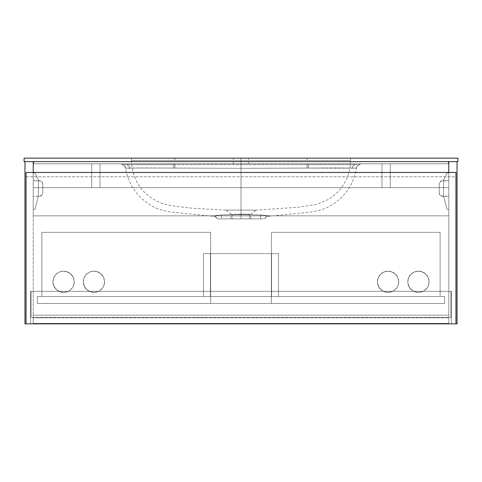 <?xml version="1.0" encoding="UTF-8"?>
<svg xmlns="http://www.w3.org/2000/svg" width="482" height="482" viewBox="0 0 482 482"><rect width="100%" height="100%" fill="white"/><g stroke="black" fill="none" stroke-linecap="round" stroke-linejoin="round"><path stroke-width="0.36" stroke-dasharray="2.41 1.81" d="M448.79 315.18L33.21 315.18L448.79 315.18L448.79 323.422L33.21 323.422L33.21 315.18L33.21 323.422L33.21 315.18L33.21 317.783L33.21 315.18L448.79 315.18L448.79 323.422L448.79 315.18L448.79 317.783L448.79 315.18L33.21 315.18L33.21 323.422L448.79 323.422L448.79 315.18L33.21 315.18L448.79 315.18L33.21 315.18L33.21 317.783L448.79 317.783L448.79 315.18L448.79 317.783L33.21 317.783L33.21 315.18L448.79 315.18M33.21 323.422L448.79 323.422L33.21 323.422M33.21 317.783L448.79 317.783L33.21 317.783M24.968 323.856L24.968 161.615L33.21 161.615L33.21 323.856L33.21 161.615L24.968 161.615L24.968 323.856L33.21 323.856L24.968 323.856M33.21 323.856L30.607 323.856L33.21 323.856L30.607 323.856L30.607 291.321L33.21 291.321L33.21 323.856L33.21 291.321L30.607 291.321L30.607 323.856L33.21 323.856M33.21 161.615L448.79 161.615L448.79 323.856L457.032 323.856L457.032 161.615L448.79 161.615L457.032 161.615L457.032 323.856L448.79 323.856L448.79 161.615L457.032 161.615L448.79 161.615L448.79 187.643L33.21 187.643L33.21 161.615L33.21 187.643L448.79 187.643L33.21 187.643L448.79 187.643L448.79 161.615L33.21 161.615L448.79 161.615L33.21 161.615L33.21 187.643L33.21 161.615M33.21 291.321L30.607 291.321L33.21 291.321M30.607 323.856L30.607 291.321L30.607 323.856M448.79 172.46L448.79 323.856L448.79 172.46M451.393 323.856L448.79 323.856L451.393 323.856L448.79 323.856L448.79 291.321L451.393 291.321L451.393 323.856L451.393 291.321L448.79 291.321L451.393 291.321L448.79 291.321L448.79 323.856L451.393 323.856L451.393 291.321L451.393 323.856M31.041 317.349L31.041 291.321L31.041 317.349L31.041 291.321L450.959 291.321L450.959 317.349L31.041 317.349L450.959 317.349L450.959 291.321L450.959 317.349L450.959 291.321L31.041 291.321L31.041 317.349L450.959 317.349L31.041 317.349M31.041 291.321L450.959 291.321L31.041 291.321M33.21 196.319L33.21 215.84L33.21 196.319L40.609 196.053L42.169 194.776L42.753 192.848L42.753 184.172L42.169 182.244L39.958 180.768L33.21 180.702L33.21 163.784L33.21 180.702L33.21 163.784L448.79 163.784L448.79 180.702L448.79 163.784L448.79 180.702L441.392 180.967L439.831 182.244L439.247 184.172L439.247 192.848L439.831 194.776L442.042 196.252L448.79 196.319L448.79 215.84L33.21 215.84L33.21 196.319L33.21 215.84L448.79 215.84L448.79 196.319L448.79 215.84L448.79 196.319L441.392 196.053L439.831 194.776L439.247 192.848L439.247 184.172L439.831 182.244L442.042 180.768L448.79 180.702L448.79 163.784L33.21 163.784L33.21 180.702L40.609 180.967L42.169 182.244L42.753 184.172L42.753 192.848L42.169 194.776L39.958 196.252L33.21 196.319M33.21 215.84L448.79 215.84L33.21 215.84M33.21 163.784L448.79 163.784L33.21 163.784M448.79 180.702L442.717 180.702L448.79 180.702M442.717 180.702A3.47 3.47 0 0 0 439.247 184.172A3.47 3.47 0 0 1 442.717 180.702M439.247 192.848L439.247 184.172L439.247 192.848A3.47 3.47 0 0 0 442.717 196.319A3.47 3.47 0 0 1 439.247 192.848M448.79 196.319L442.717 196.319L448.79 196.319M39.283 196.319A3.47 3.47 0 0 0 42.753 192.848A3.47 3.47 0 0 1 39.283 196.319M42.753 184.172L42.753 192.848L42.753 184.172A3.47 3.47 0 0 0 39.283 180.702A3.47 3.47 0 0 1 42.753 184.172M33.21 180.702L39.283 180.702L33.21 180.702M448.79 161.615L448.79 187.643L448.79 161.615M26.052 323.856L26.052 172.46L455.948 172.46L455.948 323.856L455.948 176.798L26.052 176.798L26.052 323.856L455.948 323.856L26.052 323.856M455.948 172.46L26.052 172.46L26.052 176.798L455.948 176.798L455.948 172.46M429.052 281.777A10.628 10.628 0 0 1 418.424 292.405A10.628 10.628 0 0 1 407.796 281.777A10.628 10.628 0 0 0 418.424 292.405A10.628 10.628 0 0 0 429.052 281.777A10.628 10.628 0 0 0 418.424 271.149A10.628 10.628 0 0 0 407.796 281.777A10.628 10.628 0 0 1 418.424 271.149A10.628 10.628 0 0 1 429.052 281.777L428.245 277.71L425.937 274.264L422.491 271.956L418.424 271.149L414.357 271.956L410.911 274.264L408.603 277.71L407.796 281.777L408.603 285.844L410.911 289.29L414.357 291.598L418.424 292.405L422.491 291.598L424.329 290.616L427.263 287.682L428.245 285.844L429.052 281.777L428.245 277.71L427.263 275.873L424.329 272.939L420.497 271.354L418.424 271.149L414.357 271.956L410.911 274.264L408.603 277.71L407.796 281.777L408.001 283.85L409.586 287.682L412.52 290.616L414.357 291.598L418.424 292.405L422.491 291.598L424.329 290.616L427.263 287.682L428.245 285.844L429.052 281.777M398.686 281.777A10.628 10.628 0 0 1 388.058 292.405A10.628 10.628 0 0 1 377.43 281.777A10.628 10.628 0 0 0 388.058 292.405A10.628 10.628 0 0 0 398.686 281.777A10.628 10.628 0 0 0 388.058 271.149A10.628 10.628 0 0 0 377.43 281.777A10.628 10.628 0 0 1 388.058 271.149A10.628 10.628 0 0 1 398.686 281.777L397.879 277.71L395.571 274.264L392.125 271.956L388.058 271.149L383.991 271.956L380.545 274.264L378.237 277.71L377.43 281.777L378.237 285.844L380.545 289.29L383.991 291.598L388.058 292.405L392.125 291.598L393.963 290.616L396.897 287.682L397.879 285.844L398.686 281.777L397.879 277.71L396.897 275.873L393.963 272.939L390.131 271.354L388.058 271.149L383.991 271.956L380.545 274.264L378.237 277.71L377.43 281.777L377.635 283.85L379.22 287.682L382.154 290.616L383.991 291.598L388.058 292.405L392.125 291.598L393.963 290.616L396.897 287.682L397.879 285.844L398.686 281.777M440.114 296.526L440.114 232.324L440.114 296.526L271.366 296.526L271.366 232.324L440.114 232.324L440.114 296.526L271.366 296.526L271.366 232.324L440.114 232.324L440.114 296.526L271.366 296.526L440.114 296.526M271.366 232.324L440.114 232.324L271.366 232.324L271.366 296.526L271.366 232.324M104.57 281.777A10.628 10.628 0 0 1 93.942 292.405A10.628 10.628 0 0 1 83.314 281.777A10.628 10.628 0 0 0 93.942 292.405A10.628 10.628 0 0 0 104.57 281.777L103.763 277.71L101.455 274.264L98.009 271.956L93.942 271.149L89.875 271.956L86.429 274.264L84.121 277.71L83.314 281.777L84.121 285.844L86.429 289.29L89.875 291.598L93.942 292.405L98.009 291.598L99.846 290.616L102.78 287.682L103.763 285.844L104.57 281.777L103.763 277.71L102.78 275.873L99.846 272.939L96.014 271.354L93.942 271.149L89.875 271.956L86.429 274.264L84.121 277.71L83.314 281.777L83.519 283.85L85.103 287.682L88.037 290.616L89.875 291.598L93.942 292.405L98.009 291.598L99.846 290.616L102.78 287.682L103.763 285.844L104.57 281.777A10.628 10.628 0 0 0 93.942 271.149A10.628 10.628 0 0 0 83.314 281.777A10.628 10.628 0 0 1 93.942 271.149A10.628 10.628 0 0 1 104.57 281.777M74.204 281.777A10.628 10.628 0 0 1 63.576 292.405A10.628 10.628 0 0 1 52.948 281.777A10.628 10.628 0 0 0 63.576 292.405A10.628 10.628 0 0 0 74.204 281.777L73.397 277.71L71.089 274.264L67.643 271.956L63.576 271.149L59.509 271.956L56.063 274.264L53.755 277.71L52.948 281.777L53.755 285.844L56.063 289.29L59.509 291.598L63.576 292.405L67.643 291.598L69.48 290.616L72.414 287.682L73.397 285.844L74.204 281.777L73.397 277.71L72.414 275.873L69.48 272.939L65.648 271.354L63.576 271.149L59.509 271.956L56.063 274.264L53.755 277.71L52.948 281.777L53.153 283.85L54.737 287.682L57.671 290.616L59.509 291.598L63.576 292.405L67.643 291.598L69.48 290.616L72.414 287.682L73.397 285.844L74.204 281.777A10.628 10.628 0 0 0 63.576 271.149A10.628 10.628 0 0 0 52.948 281.777A10.628 10.628 0 0 1 63.576 271.149A10.628 10.628 0 0 1 74.204 281.777M41.886 232.324L41.886 296.526L41.886 232.324L210.634 232.324L41.886 232.324L210.634 232.324L210.634 296.526L41.886 296.526L210.634 296.526L41.886 296.526L41.886 232.324L210.634 232.324L210.634 296.526L41.886 296.526L41.886 232.324M210.634 296.526L210.634 232.324L210.634 296.526L444.669 296.526L444.669 303.467L271.366 303.467L271.366 296.526L444.669 296.526L444.669 303.467L444.669 296.526L37.331 296.526L37.331 303.467L444.669 303.467L37.331 303.467L37.331 296.526L210.634 296.526L210.634 303.467L37.331 303.467L37.331 296.526L210.634 296.526L210.634 303.467L271.366 303.467L271.366 296.526L210.634 296.526L210.634 303.467L210.634 296.526M444.669 303.467L37.331 303.467L37.331 296.526L444.669 296.526L444.669 303.467M271.366 296.526L271.366 303.467L271.366 296.526M271.583 296.526L271.583 253.58L271.583 296.526L210.417 296.526L210.417 253.58L271.583 253.58L271.583 296.526L271.583 253.58L278.524 253.58L278.524 296.526L203.476 296.526L203.476 253.58L210.417 253.58L210.417 296.526L210.417 253.58L210.417 296.526L203.476 296.526L203.476 253.58L203.476 296.526L203.476 253.58L278.524 253.58L278.524 296.526L278.524 253.58L278.524 296.526L203.476 296.526L271.583 296.526M271.583 253.58L203.476 253.58L271.583 253.58M33.21 172.893L33.21 209.333L33.21 172.893L34.945 172.893L38.415 179.834L38.415 195.885L34.945 209.333L33.21 209.333L34.945 209.333L38.415 195.885L38.415 179.834L34.945 172.893L33.21 172.893L33.21 209.333L34.945 209.333L38.415 195.885L38.415 179.834L34.945 172.893L33.21 172.893L33.21 209.333L34.945 209.333L38.415 195.885L38.415 179.834L34.945 172.893L33.21 172.893M448.79 172.893L447.055 172.893L448.79 172.893L448.79 209.333L447.055 209.333L443.585 195.885L443.585 179.834L447.055 172.893L443.585 179.834L443.585 195.885L447.055 209.333L448.79 209.333L448.79 172.893L448.79 209.333L447.055 209.333L443.585 195.885L443.585 179.834L447.055 172.893L448.79 172.893L448.79 209.333L447.055 209.333L443.585 195.885L443.585 179.834L447.055 172.893L448.79 172.893M91.773 187.643L91.773 163.784L91.773 187.643L100.015 187.643L91.773 187.643L100.015 187.643L100.015 163.784L100.015 187.643L100.015 163.784L91.773 163.784L100.015 163.784L91.773 163.784L91.773 187.643L100.015 187.643L100.015 163.784L91.773 163.784L91.773 187.643M390.227 163.784L390.227 187.643L390.227 163.784L381.985 163.784L390.227 163.784L390.227 187.643L381.985 187.643L381.985 163.784L381.985 187.643L390.227 187.643L381.985 187.643L381.985 163.784L390.227 163.784L381.985 163.784L381.985 187.643L390.227 187.643L390.227 163.784M240.982 210.025L240.988 214.159L249.29 214.309L241 214.159L241 210.025L255.87 210.164L241 210.025L255.87 210.164L241 210.025L255.87 210.164L241 210.025L241 160.313L241 210.025L227.269 210.164L241 210.025L241 160.313L307.155 160.313L241 160.313L241 214.159L237.186 214.195L240.988 214.159L241 218.876L240.982 210.025L226.13 210.164L240.982 210.025M350.534 160.313L307.155 160.313L350.534 160.313L350.534 158.144L350.534 160.313L350.534 158.144L131.465 158.144L131.465 160.313L241 160.313L131.465 160.313L131.465 158.144L307.155 158.144L307.155 160.313L350.534 160.313L307.155 160.313L307.155 158.144L174.846 158.144L174.846 160.313L307.155 160.313L174.846 160.313L174.846 158.144L131.465 158.144L131.465 160.313L174.846 160.313L131.465 160.313L131.465 158.144L174.846 158.144L174.846 160.313L174.846 158.144L307.155 158.144L307.155 160.313L307.155 158.144L350.534 158.144L350.534 160.313C350.492 168.688 348.341 176.478 344.076 183.69C340.304 190.107 334.942 195.421 327.983 199.632L316.74 204.32L298.81 207.2L255.791 210.17M307.082 168.104L241 168.308L241 214.598L261.684 215.02L268.631 215.803L268.625 216.304L268.631 215.803L261.684 215.02L241 214.598L241 168.308L337.364 167.923L356.27 168.212L307.082 168.104L307.155 164.651L174.846 164.651L174.846 163.784L121.922 163.784L360.078 163.784L121.922 163.784L121.922 164.651L174.846 164.651L121.922 164.651L121.922 163.784L121.922 164.651L121.922 163.784L174.846 163.784L174.846 164.651L174.846 163.784L307.155 163.784L307.155 164.651L307.155 163.784L360.078 163.784L360.078 164.651L307.155 164.651L360.078 164.651L360.078 163.784L360.078 164.651L360.078 163.784L307.155 163.784L307.155 164.651L307.155 163.784L174.846 163.784L174.846 164.651L307.155 164.651L125.995 164.651L173.448 164.651L173.622 168.091L137.159 167.929L125.573 168.278L144.642 167.923L241 168.308L241 214.598L220.316 215.02L213.369 215.803L213.375 216.304L213.369 215.803L220.316 215.02L241 214.598L241 168.308L173.622 168.091L174.918 168.104L174.846 164.651L174.918 168.104L241 168.308L308.378 168.091L308.552 164.651L307.155 164.651L307.082 168.104L241 168.308L173.622 168.091L173.448 164.651L125.995 164.651A4.338 3.977 90 0 1 129.869 168.013L173.622 168.091L129.869 168.013A4.338 3.977 -90 0 0 125.995 164.651L121.922 164.651A4.338 4.338 96.1 0 1 125.73 168.212L129.869 168.013L125.73 168.212A4.338 4.338 -83.9 0 0 121.922 164.651A4.338 4.338 -83.9 0 1 125.73 168.212A4.338 4.338 96.1 0 0 121.922 164.651L125.995 164.651A4.338 3.977 -90 0 1 129.869 168.013A4.338 3.977 90 0 0 125.995 164.651L173.448 164.651L173.622 168.091L173.448 164.651L174.846 164.651L174.918 168.104L174.846 164.651L307.155 164.651L307.082 168.104L307.155 164.651L308.552 164.651L308.378 168.091L352.131 168.013A4.338 3.977 -90 0 1 356.005 164.651L308.552 164.651L356.005 164.651A4.338 3.977 90 0 0 352.131 168.013L356.27 168.212A4.338 4.338 -96.1 0 1 360.078 164.651L356.005 164.651L360.078 164.651A4.338 4.338 83.9 0 0 356.27 168.212L356.27 168.212A4.338 4.338 83.9 0 1 360.078 164.651A4.338 4.338 -96.1 0 0 356.27 168.212L352.131 168.013A4.338 3.977 90 0 1 356.005 164.651A4.338 3.977 -90 0 0 352.131 168.013L308.378 168.091L308.552 164.651L308.378 168.091L307.082 168.104M241 163.784L233.409 163.784L241 163.784L241 158.144L241 163.784L248.592 163.784L233.409 163.784L241 163.784L241 158.144L233.409 158.144L248.592 158.144L241 158.144L241 163.784L248.592 163.784L241 163.784M236.282 214.219L231.023 214.315L236.282 214.219M241 218.876L231.023 218.876L241 218.876L241 214.159L237.186 214.195L240.988 214.159L241 218.876L250.977 218.876L241 218.876M448.356 161.615L457.9 161.615L457.9 158.144L24.1 158.144L24.1 161.615L33.644 161.615L33.644 163.784L448.356 163.784L448.356 161.615L33.644 161.615L33.644 163.784L448.356 163.784L33.644 163.784L33.644 161.615L33.644 163.784L448.356 163.784L448.356 161.615L448.356 163.784L448.356 161.615L24.1 161.615L24.1 158.144L457.9 158.144L457.9 161.615L448.356 161.615M226.13 210.164L231.209 214.315L231.023 218.876M241.982 214.159L241 214.159L241.982 214.159M244.82 214.195L242.952 214.165L244.82 214.195M246.133 214.237L245.706 214.219L246.133 214.237M247.218 214.267L248.055 214.291L247.218 214.267M249.296 214.309L248.055 214.291L249.296 214.309M250.218 214.309L249.797 214.309L250.218 214.309M250.977 218.876L250.785 214.315L255.87 210.164M260.521 218.876L217.141 218.876L260.521 218.876L260.642 214.966L268.769 215.864A4.338 4.332 17.7 0 0 264.859 218.876L232.457 218.876L249.543 218.876L232.457 218.876L249.543 218.876L249.604 214.677L260.642 214.966L260.521 218.876L264.859 218.876A4.338 4.332 -162.3 0 1 268.769 215.864L268.769 215.864A4.338 4.332 -162.3 0 0 264.859 218.876A4.338 4.332 17.7 0 1 268.769 215.864L260.642 214.966L260.521 218.876L260.642 214.966L249.604 214.677L249.543 218.876L232.457 218.876L232.396 214.677L249.604 214.677L249.543 218.876L260.521 218.876M232.457 218.876L221.479 218.876L221.358 214.966L232.396 214.677L232.457 218.876L249.543 218.876L249.604 214.677L241 214.598L232.396 214.677L232.457 218.876L232.396 214.677L221.358 214.966L221.479 218.876L217.141 218.876A4.338 4.332 -17.7 0 0 213.231 215.864L221.358 214.966L221.479 218.876L232.457 218.876M217.141 218.876A4.338 4.332 162.3 0 0 213.231 215.864L213.231 215.864A4.338 4.332 162.3 0 1 217.141 218.876L221.479 218.876L221.358 214.966L213.231 215.864A4.338 4.332 -17.7 0 1 217.141 218.876C216.37 217.304 215.117 216.448 213.375 216.304L171.056 212.074C161.928 210.55 154.987 208.176 150.233 204.952C136.581 196.385 128.357 184.16 125.573 168.278C125.145 166.272 123.928 165.067 121.922 164.651M241 158.144L248.592 158.144L241 158.144M264.859 218.876C265.63 217.304 266.883 216.448 268.625 216.304L310.944 212.074C320.072 210.55 327.013 208.176 331.767 204.952C345.419 196.385 353.643 184.16 356.427 168.278C356.855 166.272 358.072 165.067 360.078 164.651M233.409 163.784L233.409 158.144M131.465 160.313C131.538 170.086 134.4 178.955 140.051 186.926C144.016 192.927 150.354 198.012 159.078 202.181C167.103 205.808 178.376 206.483 191.673 208.17L226.209 210.17M248.592 163.784L248.592 158.144"/><path stroke-width="0.72" d="M24.968 161.615L24.968 323.856L24.968 161.615M33.21 161.615L33.21 172.46L33.21 161.615M33.21 323.856L24.968 323.856L33.21 323.856M448.79 161.615L448.79 172.46L448.79 161.615M448.79 323.856L457.032 323.856L448.79 323.856M457.032 161.615L457.032 323.856L457.032 161.615M26.052 172.46L26.052 323.856L26.052 172.46L455.948 172.46L455.948 323.856L26.052 323.856L455.948 323.856L455.948 172.46L26.052 172.46M457.9 161.615L457.9 158.144L457.9 161.615L24.1 161.615L24.1 158.144L24.1 161.615L457.9 161.615M24.1 158.144L457.9 158.144L24.1 158.144"/></g></svg>

